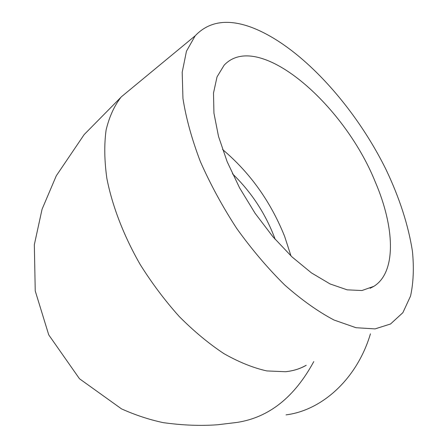 <?xml version="1.0" encoding="UTF-8"?>
<svg xmlns="http://www.w3.org/2000/svg" width="448" height="448" viewBox="0 0 448 448"><rect width="100%" height="100%" fill="white"/><g stroke="black" fill="none" stroke-linecap="round" stroke-linejoin="round"><path stroke-width="0.67" d="M232.462 173.779C251.675 192.399 265.927 214.284 275.218 239.434M375.245 181.877C343.767 103.46 257.83 29.299 224.123 65.206L217.028 76.888L213.5 93.044L213.937 113.159L218.512 136.427L227.175 161.756L239.579 187.858L255.108 213.326L272.933 236.768L292.057 256.956L311.45 272.905L330.114 283.97L347.178 289.839L361.928 290.534L373.867 286.328C396.598 272.216 394.839 227.31 375.245 181.877M290.982 255.942L284.67 236.499C270.726 201.673 250.023 172.67 222.55 149.492M249.894 26.768C226.817 18.687 208.578 21.7 195.182 35.806L186.458 51.212L182.196 72.268L182.946 98.386C185.998 118.014 191.789 139.048 200.323 161.487C210.353 184.257 222.488 206.59 236.74 228.486C251.894 249.57 267.91 268.425 284.777 285.062C301.711 299.992 318.125 311.646 334.012 320.018L356.014 327.718L375.049 328.899L390.527 323.999L402.875 312.665L410.558 296.038C413.442 282.733 414.064 267.781 412.423 251.182C408.318 225.165 399.554 198.027 386.131 169.77C354.239 104.938 298.85 44.33 249.894 26.768M132.138 87.903L121.223 96.919C114.335 105.7 109.295 116.732 106.103 130.026C104.11 144.508 104.367 160.642 106.865 178.438C112.258 205.974 123.71 235.771 140.179 264.499C151.967 283.282 164.998 300.636 179.278 316.562C193.984 331.33 208.914 343.717 224.067 353.724C239.047 362.191 253.305 367.926 266.84 370.927L285.443 371.728C292.93 370.961 299.622 368.934 305.519 365.63M131.578 88.362L121.946 96.326M285.443 371.728C292.975 370.972 299.701 368.939 305.626 365.624L306.225 365.288M286.037 414.87C322.095 410.385 357.095 378.857 370.434 333.844M120.635 97.586L84.168 134.574L56.286 175.795L42.062 209.244L34.334 244.686L35.235 290.937L48.731 334.863L79.475 378.745L121.503 408.873C135.397 415.094 149.307 419.686 163.229 422.638C182.571 425.326 200.749 426.026 217.773 424.743L236.936 422.436C268.845 417.575 294.454 397.292 313.768 361.592M373.867 286.328L370.143 288.282M121.223 96.919L195.182 35.806"/></g></svg>
